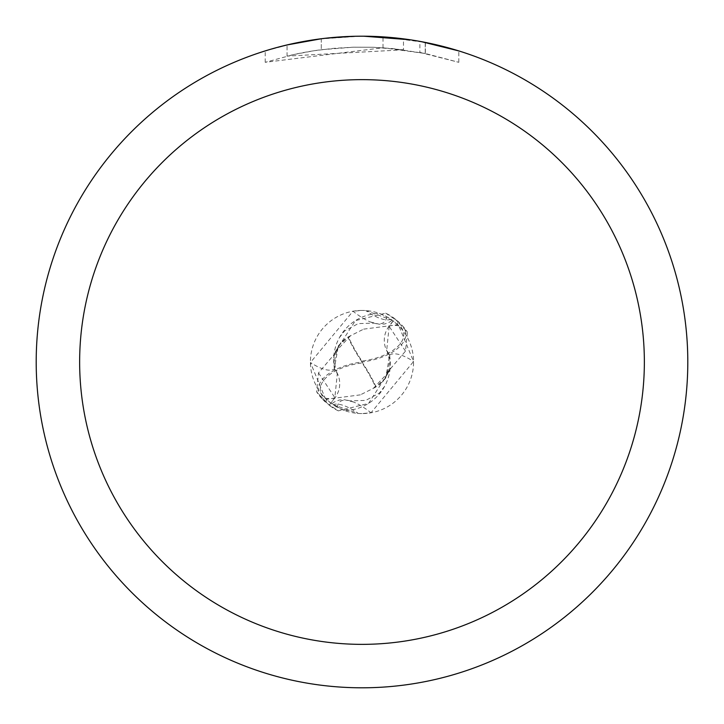 <?xml version="1.0" encoding="UTF-8"?>
<svg xmlns="http://www.w3.org/2000/svg" width="724" height="724" viewBox="0 0 724 724"><rect width="100%" height="100%" fill="white"/><g stroke="black" fill="none" stroke-linecap="round" stroke-linejoin="round"><path stroke-width="0.54" stroke-dasharray="3.62 2.71" d="M334.533 368.996A46.589 46.589 0 0 1 379.439 313.456L386.707 316.723L392.127 320.135L365.765 310.56L362 310.424A51.576 51.576 0 0 1 413.576 362A51.576 51.576 0 0 1 362 413.576L371.005 412.789L413.576 361.502L398.834 325.891L393.096 320.85L389.005 326.262A23.349 23.349 0 0 0 389.467 355.004A46.589 46.589 0 0 1 344.561 410.544A51.576 51.576 0 0 1 330.904 403.15L334.995 397.738A23.349 23.349 0 0 0 334.533 368.996A59.096 19.819 -130.9 0 1 310.424 362.498L325.167 398.109L330.904 403.15M379.439 313.456A51.576 51.576 0 0 1 393.096 320.85M362 36.209A325.791 325.791 0 0 1 687.791 362A325.791 325.791 0 0 1 362 687.791A325.8 325.8 0 0 1 36.2 362A325.8 325.8 0 0 1 362 36.2A325.8 325.8 0 0 1 687.8 362A325.8 325.8 0 0 1 362 687.8A325.791 325.791 0 0 1 36.209 362A325.791 325.791 0 0 1 362 36.209M403.494 38.852L363.882 36.209L382.996 36.897L425.241 42.399L425.241 53.486L383.005 47.766L265.219 62.309L294.143 54.463L313.8 50.78L333.646 48.345L353.611 47.178L373.611 47.277L403.494 49.811L403.494 38.852M425.223 42.399L410.155 39.775M458.79 50.915L421.413 41.666M363.882 36.209L368.498 36.263M373.023 36.39L402.119 38.68M403.494 49.811L287.057 56.11A314.931 314.931 0 0 1 321.284 49.712L353.421 47.187L373.331 47.268L393.295 48.626L425.377 53.513L419.875 52.427L419.875 41.386M321.284 38.752L321.284 49.712L321.284 38.752A325.8 325.8 0 0 0 287.066 44.933L313.293 39.865M326.786 38.11L325.257 38.282M458.817 62.318L458.817 50.915L458.817 62.318M419.866 52.436L458.79 62.309L425.223 53.486M319.284 39.015L360.118 36.209L339.475 36.978L318.931 39.06L291.817 43.847L265.201 50.915L276.55 47.603M265.201 62.309L265.201 50.915M287.066 56.11L287.066 44.933L287.057 56.11M321.284 38.761L338.117 37.078M343.303 36.743L360.127 36.218M360.118 36.209L353.421 36.309M425.241 53.486L425.241 42.399M383.005 47.766L383.005 36.879M386.707 316.723A56.074 18.806 -130.9 0 1 373.856 323.139A56.074 18.806 -130.9 0 1 370.38 321.954A56.074 18.806 -130.9 0 1 352.995 311.211L310.424 362.498M390.96 319.32A58.888 19.747 -130.9 0 1 365.765 310.56M344.561 410.544L333.04 404.68A58.888 19.747 49.1 0 1 358.235 413.44L362 413.576A51.576 51.576 0 0 1 310.424 362A51.576 51.576 0 0 1 362 310.424L352.995 311.211M389.467 355.004A59.096 19.819 49.1 0 1 413.576 361.502M337.293 407.277A56.074 18.806 49.1 0 1 350.144 400.861A56.074 18.806 49.1 0 1 353.62 402.046A56.074 18.806 49.1 0 1 371.005 412.789M333.04 404.68L358.235 413.44M360.335 394.861L326.298 399.277A51.621 51.621 0 0 1 320.922 393.268A44.915 22.453 172.9 0 1 361.955 362.959A44.915 22.453 172.9 0 1 362.118 362.941A50.644 12.661 -123.7 0 1 375.629 387.186L360.335 394.861M363.665 329.139L397.711 324.723A51.621 51.621 0 0 1 403.078 330.732A44.915 22.453 -7.1 0 1 362.045 361.041A44.915 22.453 -7.1 0 1 361.882 361.059A50.644 12.661 56.3 0 1 348.371 336.814L363.665 329.139M394.842 318.768L407.413 332.226L405.476 351.149L387.15 372.661L385.693 377.919L389.711 355.086L386.697 350.298L389.159 326.352L394.842 318.768A54.291 54.291 0 0 0 385.657 313.139L355.43 320.614L335.076 352.181L333.737 357.403L334.289 368.905L337.303 373.702L334.841 397.648L329.158 405.232L316.587 391.774L318.524 372.851L336.85 351.339L338.307 346.081L334.289 368.914M385.693 377.919L375.629 387.177M376.073 386.924A52.571 13.141 56.3 0 0 362 362A47.024 23.512 -7.1 0 0 321.881 398.589L325.076 401.811A54.3 54.3 0 0 0 325.99 402.635L338.343 410.861L368.57 403.386L388.924 371.819L390.263 366.597L389.711 355.095M388.924 371.819L373.448 388.254M338.307 346.081L347.927 337.076A52.571 13.141 -123.7 0 0 362 362L362.118 362.941M361.882 361.059L362 362A47.024 23.512 172.9 0 0 402.119 325.411L398.924 322.189L403.078 330.732M398.924 322.189A54.3 54.3 0 0 0 398.01 321.366L385.657 313.139M397.702 324.723L398.01 321.366M350.543 335.737L335.076 352.181M325.076 401.811L320.922 393.268M326.298 399.277L325.99 402.635M321.881 398.589A54.3 54.3 0 0 1 316.587 391.774M402.119 325.411A54.3 54.3 0 0 1 407.413 332.226M338.343 410.861A54.291 54.291 0 0 1 329.158 405.232M334.995 397.738A81.586 27.367 -130.9 0 1 325.167 398.109M389.005 326.262A81.586 27.367 49.1 0 1 398.834 325.891M405.494 351.131L389.15 326.343M318.506 372.869L334.85 397.657M425.377 42.426L425.377 53.513M339.429 337.583L344.642 330.922L358.226 323.61L373.856 323.139M370.38 321.954L379.304 324.243L384.716 323.999L389.919 321.936L392.127 320.135M384.571 386.417L379.358 393.078L365.774 400.39L350.144 400.861M353.62 402.046L344.696 399.757L339.284 400.001L334.081 402.064L331.873 403.865M387.159 372.67L388.77 367.602L389.322 362.706L388.67 356.018L386.707 350.298M379.077 385.023L385.449 378.399L389.63 369.204L383.05 381.403M336.841 351.33L335.23 356.407L334.678 361.294L335.312 367.901L337.293 373.702M344.923 338.968L338.551 345.601L334.37 354.796L340.95 342.597"/><path stroke-width="1.09" d="M362 79.64A282.36 282.36 0 0 1 644.36 362A282.36 282.36 0 0 1 362 644.36A282.36 282.36 0 0 1 79.64 362A282.36 282.36 0 0 1 362 79.64M362 36.2A325.8 325.8 0 0 1 687.8 362A325.8 325.8 0 0 1 362 687.8A325.8 325.8 0 0 1 36.2 362A325.8 325.8 0 0 1 362 36.2M421.413 41.666L458.79 50.915M410.155 39.775L363.882 36.209M368.498 36.263L373.023 36.39M402.119 38.68L403.494 38.852M325.257 38.282L321.284 38.752M276.55 47.603L287.057 44.942L321.284 38.761M338.117 37.078L343.303 36.743M353.421 36.309L326.786 38.11M313.293 39.865L319.284 39.015"/></g></svg>
